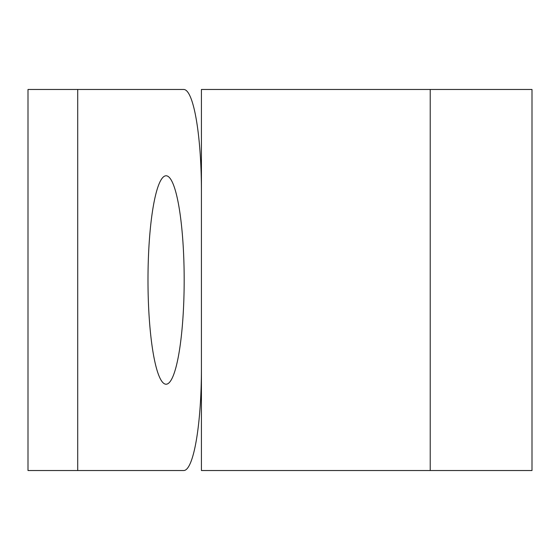 <?xml version="1.0" encoding="UTF-8"?>
<svg xmlns="http://www.w3.org/2000/svg" width="560" height="560" viewBox="0 0 560 560"><rect width="100%" height="100%" fill="white"/><g stroke="black" fill="none" stroke-linecap="round" stroke-linejoin="round"><path stroke-width="0.84" d="M532 89.474L532 470.526L201.425 470.526L201.425 89.474L532 89.474M184.177 280A104.223 18.095 -90 0 1 166.082 384.223A104.223 18.095 -90 0 1 147.987 280A104.223 18.095 -90 0 1 166.082 175.777A104.223 18.095 -90 0 1 184.177 280M201.425 368.753A101.78 17.675 -90 0 1 183.757 470.526L77.714 470.526L77.714 89.474L183.757 89.474A101.78 17.675 -90 0 1 201.425 191.247M77.714 89.474L28 89.474L28 470.526L77.714 470.526M430.22 89.474L430.22 470.526"/></g></svg>
